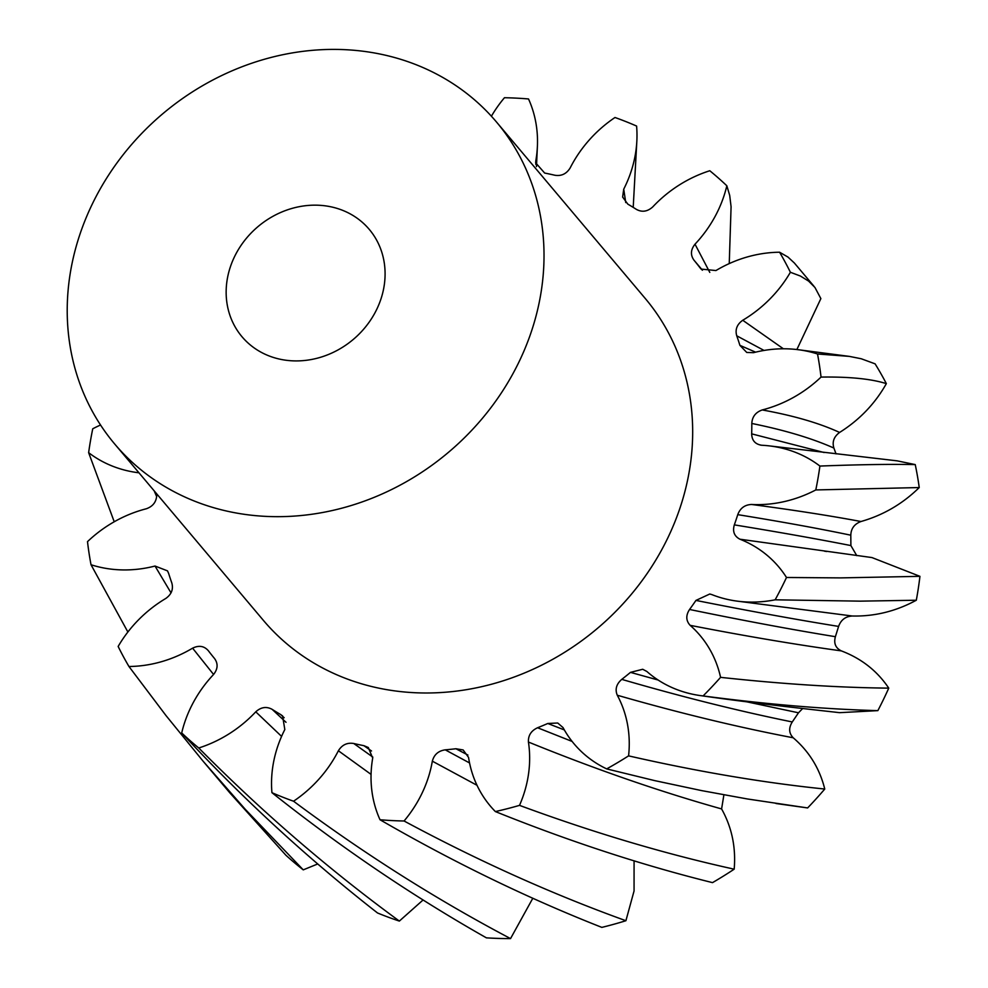 <?xml version="1.0" encoding="UTF-8"?>
<svg xmlns="http://www.w3.org/2000/svg" width="988" height="988" viewBox="0 0 988 988"><rect width="100%" height="100%" fill="white"/><g stroke="black" fill="none" stroke-linecap="round" stroke-linejoin="round"><path stroke-width="1.48" d="M380.886 299.179A83.239 73.841 139.9 0 1 318.111 357.977A83.239 73.841 139.9 0 1 241.974 336.698A83.239 73.841 139.9 0 1 230.352 266.908A83.239 73.841 139.9 0 1 293.14 208.098A83.239 73.841 139.9 0 1 369.265 229.389A83.239 73.841 139.9 0 1 380.886 299.179M79.818 234.638A249.717 221.51 139.9 0 1 268.168 58.218A249.717 221.51 139.9 0 1 496.544 122.08A249.717 221.51 139.9 0 1 531.421 331.437A249.717 221.51 139.9 0 1 343.071 507.857A249.717 221.51 139.9 0 1 114.694 444.007A249.717 221.51 139.9 0 1 79.818 234.638M496.544 122.08L645.189 298.401A249.717 221.51 139.9 0 1 680.077 507.758A249.717 221.51 139.9 0 1 491.728 684.178A249.717 221.51 139.9 0 1 263.339 620.316L114.694 444.007M919.939 576.337L840.59 577.894L786.497 577.486A386.58 342.91 139.9 0 1 775.148 599.815L860.19 601.149L916.308 600.235A386.58 342.91 139.9 0 0 919.939 576.337L871.947 557.565L739.95 539.213C734.282 536.262 732.404 531.482 734.331 524.875A311.665 276.455 -40.1 0 0 737.752 514.649C740.21 508.153 744.816 504.757 751.572 504.473A120.832 107.173 -40.1 0 0 815.792 489.937L919.235 487.553A386.58 342.91 139.9 0 0 915.234 464.595L897.178 460.853L770.418 446.02A120.832 107.173 -40.1 0 0 761.785 445.255L760.674 445.143M491.406 116.226A120.832 107.173 -40.1 0 1 504.46 97.726A386.58 342.91 139.9 0 1 528.518 98.961A120.832 107.173 -40.1 0 1 537.373 146.792A120.832 107.173 -40.1 0 1 535.842 160.612L535.817 164.341M114.225 521.775L88.636 452.665A386.58 342.91 139.9 0 1 92.749 428.78A120.832 107.173 -40.1 0 1 100.554 425.013M127.884 632.011L91.02 564.741A386.58 342.91 139.9 0 1 87.5 541.646A120.832 107.173 -40.1 0 1 146.31 508.771C152.881 506.449 156.363 501.941 156.734 495.26A311.665 276.455 -40.1 0 1 156.722 493.864M203.232 761.353L245.382 809.444L303.254 869.86A386.58 342.91 139.9 0 1 285.865 855.2L229.871 792.895L203.232 761.353L165.972 715.534L128.959 666.505A386.58 342.91 139.9 0 1 118.152 646.461A120.832 107.173 -40.1 0 1 165.799 598.456C171.554 594.331 173.555 589.157 171.801 582.92A311.665 276.455 -40.1 0 1 168.627 573.373L167.503 570.866L155.03 566.038A120.832 107.173 -40.1 0 1 91.02 564.741M399.35 921.075C328.634 869.341 261.758 811.642 198.749 747.99A386.58 342.91 139.9 0 1 181.706 732.948C242.752 798.699 308.034 858.708 377.527 912.974A386.58 342.91 139.9 0 0 399.35 921.075L423.099 899.957M510.537 938.6C436.288 899.438 363.954 853.644 293.547 801.219A386.58 342.91 139.9 0 1 271.935 792.672C341.082 847.605 412.564 895.993 486.405 937.847A386.58 342.91 139.9 0 0 510.537 938.6L532.828 898.228M625.91 920.717C552.169 894.128 478.229 860.881 404.067 820.991A386.58 342.91 139.9 0 1 380.022 819.756C453.714 862.326 527.654 898.203 601.84 927.386A386.58 342.91 139.9 0 0 625.91 920.717L634.061 890.954L634.074 860.795M734.183 869.181C664.949 853.928 593.393 832.649 519.515 805.368A386.58 342.91 139.9 0 1 495.371 811.568C569.644 841.455 642.027 865.142 712.521 882.63A386.58 342.91 139.9 0 0 734.183 869.181C736.035 847.383 731.849 827.302 721.598 808.937C659.502 791.487 595.109 769.183 528.432 742.037C528.098 735.492 531.149 730.725 537.583 727.748A311.665 276.455 -40.1 0 0 547.772 723.488L557.714 723.006L563.024 727.563A120.832 107.173 -40.1 0 0 606.694 768.899L654.698 780.619L701.653 790.61L747.422 798.971L807.628 807.937A386.58 342.91 139.9 0 0 824.758 789.042C819.67 768.528 809.147 751.448 793.203 737.777C738.357 727.329 679.719 713.151 617.278 695.231C614.869 689.352 616.364 684.067 621.773 679.374A311.665 276.455 -40.1 0 0 630.48 672.371L642.706 669.271L646.844 671.457A120.832 107.173 -40.1 0 0 699.924 695.527A120.832 107.173 -40.1 0 0 703.098 695.935C766.75 704.321 825.005 709.223 877.85 710.631A386.58 342.91 139.9 0 0 888.755 688.13C877.221 670.926 861.413 658.514 841.319 650.882C795.871 644.621 745.483 636.111 690.155 625.342C685.907 620.699 685.709 615.413 689.562 609.473A311.665 276.455 -40.1 0 0 695.947 600.42L709.779 594.01L711.817 594.591A120.832 107.173 -40.1 0 0 739.296 601.396A120.832 107.173 -40.1 0 0 775.148 599.815M824.758 789.042C763.563 782.768 698.17 771.714 628.578 755.869A386.58 342.91 139.9 0 1 606.694 768.899M888.755 688.13C838.367 687.636 782.298 684.042 720.573 677.348A386.58 342.91 139.9 0 1 703.098 695.935M915.234 464.595C890.312 464.088 858.535 464.582 819.904 466.064A386.58 342.91 139.9 0 1 815.792 489.937M849.334 356.384L817.521 353.988A386.58 342.91 139.9 0 1 821.04 377.083C849.396 376.663 871.169 378.849 886.347 383.628A386.58 342.91 139.9 0 0 875.096 363.843L861.24 358.755L849.334 356.384L797.02 349.554A120.832 107.173 -40.1 0 0 753.511 352.679L746.755 352.457L739.901 345.343A311.665 276.455 -40.1 0 0 736.739 335.796C734.973 329.572 736.974 324.385 742.741 320.26A120.832 107.173 -40.1 0 0 790.388 272.268L800.441 276.06L808.604 281.098L814.964 287.496L820.867 298.611L796.884 349.53M813.964 286.261L794.364 263.006L787.992 257.078L779.581 252.224A386.58 342.91 139.9 0 1 790.388 272.268M633.209 207.381L636.877 140.469A120.832 107.173 -40.1 0 1 623.724 189.177L622.625 197.032L627.825 204.146A311.665 276.455 -40.1 0 1 636.383 209.37C642.027 212.469 647.486 211.642 652.759 206.9A120.832 107.173 -40.1 0 1 709.792 170.739A386.58 342.91 139.9 0 1 726.835 185.769L729.7 195.402L731.083 206.751L729.243 263.586M535.669 162.81L544.647 173.048A311.665 276.455 -40.1 0 1 554.75 175.222C561.32 176.333 566.445 173.913 570.15 167.972A120.832 107.173 -40.1 0 1 614.993 117.498A386.58 342.91 139.9 0 1 636.593 126.056A120.832 107.173 -40.1 0 1 636.877 140.469M761.785 445.255C755.24 444.291 751.868 440.487 751.67 433.856A311.665 276.455 -40.1 0 0 751.806 423.469C752.177 416.775 755.647 412.268 762.23 409.946C793.611 415.627 819.398 423.123 839.59 432.448C859.523 419.9 875.109 403.623 886.347 383.628M839.59 432.448C833.909 436.671 832.007 441.883 833.897 448.058C811.975 438.302 784.608 430.113 751.806 423.469M836.021 453.875L833.897 448.058M751.572 504.473C793.735 510.055 830.204 515.736 860.98 521.516C883.186 515.193 902.6 503.88 919.235 487.553M860.98 521.516C854.435 523.961 851.039 528.518 850.804 535.2C818.595 528.469 780.903 521.627 737.752 514.649M734.331 524.875C778.618 532.087 817.484 538.991 850.89 545.574L850.804 535.2M850.89 545.574L856.744 555.614M739.296 601.396L852.249 616.006C874.565 616.537 895.918 611.288 916.308 600.235M852.249 616.006C845.493 616.426 840.936 619.896 838.602 626.417C796.019 619.55 748.459 610.88 695.947 600.42M689.562 609.473C743.05 620.513 791.66 629.591 835.391 636.692L838.602 626.417M835.391 636.692C833.6 643.324 835.576 648.054 841.319 650.882M699.924 695.527C759.043 704.024 821.855 710.594 839.565 712.669L877.85 710.631M802.676 708.507L798.489 712.793L746.891 701.851M621.773 679.374C682.436 697.009 739.271 711.199 792.277 721.956L798.489 712.793M792.277 721.956C788.535 727.958 788.844 733.232 793.203 737.777M775.963 803.503L807.628 807.937M723.895 794.834L721.598 808.937M303.254 869.86L317.741 863.957M88.636 452.665A120.832 107.173 -40.1 0 0 138.975 472.807M128.959 666.505A120.832 107.173 -40.1 0 0 192.598 648.165C198.921 645.09 204.17 645.954 208.357 650.734A311.665 276.455 -40.1 0 0 214.519 658.49C218.237 663.652 217.903 669 213.519 674.532A120.832 107.173 -40.1 0 0 181.706 732.948M198.749 747.99A120.832 107.173 -40.1 0 0 255.769 711.817C261.042 707.075 266.501 706.259 272.157 709.359A311.665 276.455 -40.1 0 0 280.703 714.571L282.593 715.954L284.816 729.539A120.832 107.173 -40.1 0 0 271.935 792.672M293.547 801.219A120.832 107.173 -40.1 0 0 338.378 750.757C342.083 744.804 347.22 742.396 353.778 743.507A311.665 276.455 -40.1 0 0 363.88 745.668L368.314 747.508L372.698 758.105A120.832 107.173 -40.1 0 0 380.022 819.756M404.067 820.991A120.832 107.173 -40.1 0 0 432.336 761.168C434.103 754.597 438.4 750.831 445.242 749.843A311.665 276.455 -40.1 0 0 455.9 748.743L463.15 749.954L468.559 757.426A120.832 107.173 -40.1 0 0 495.371 811.568M519.515 805.368A120.832 107.173 -40.1 0 0 528.432 742.037M628.578 755.869A120.832 107.173 -40.1 0 0 617.278 695.231M720.573 677.348A120.832 107.173 -40.1 0 0 690.155 625.342M786.497 577.486A120.832 107.173 -40.1 0 0 739.95 539.213M819.904 466.064A120.832 107.173 -40.1 0 0 770.418 446.02M762.23 409.946A120.832 107.173 -40.1 0 0 821.04 377.083M817.521 353.988A120.832 107.173 -40.1 0 0 797.02 349.554M779.581 252.224A120.832 107.173 -40.1 0 0 715.942 270.551L701.122 269.082L700.171 267.995A311.665 276.455 -40.1 0 0 694.021 260.227C690.303 255.065 690.637 249.717 695.009 244.184A120.832 107.173 -40.1 0 0 726.835 185.769M535.669 162.575L535.842 160.612M623.724 189.177L625.75 202.589M700.171 267.995L701.9 269.786M702.456 270.218L694.021 260.227M695.009 244.184L709.792 272.404M739.901 345.343L755.585 352.16M764.033 350.444L736.739 335.796M742.741 320.26L783.385 348.789M751.67 433.856L824.115 452.516M826.721 551.514L824.535 551.193M658.082 680.016L630.48 672.371M537.583 727.748L572.101 741.432M564.333 729.91L547.772 723.488M445.242 749.843L469.547 762.946M467.904 755.054L455.9 748.743M477.006 785.287L432.336 761.168M353.778 743.507L372.822 757.092M371.513 750.991L363.88 745.668M371.068 774.394L338.378 750.757M272.157 709.359L286.014 722.29M284.161 717.733L280.703 714.571M281.58 736.393L255.769 711.817M213.581 674.471L192.598 648.165M171.023 592.862L155.03 566.038M156.672 496.594L154.153 490.801M536.472 166.602L537.373 146.792M826.623 551.489L824.474 551.181"/></g></svg>
